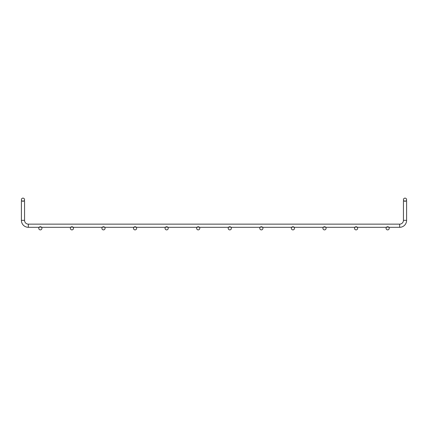 <?xml version="1.0" encoding="UTF-8"?>
<svg xmlns="http://www.w3.org/2000/svg" width="428" height="428" viewBox="0 0 428 428"><rect width="100%" height="100%" fill="white"/><g stroke="black" fill="none" stroke-linecap="round" stroke-linejoin="round"><path stroke-width="0.32" stroke-dasharray="2.14 1.6" d="M21.951 200.898L24.005 200.898M24.556 200.898L21.4 200.898L21.4 220.361L24.556 220.361L24.556 200.898L21.4 200.898L24.556 200.898L21.4 200.898L21.4 220.361L24.556 220.361L24.556 200.898L21.4 200.898L24.556 200.898L21.4 200.898L21.4 220.361L24.556 220.361L24.556 200.898L21.4 200.898L24.556 200.898L21.4 200.898L21.4 220.361L24.556 220.361L24.556 200.898L21.4 200.898L24.556 200.898L21.4 200.898L21.4 220.361L24.556 220.361L24.556 200.898L21.4 200.898L24.556 200.898L21.4 200.898L21.4 220.361L24.556 220.361L24.556 200.898L21.4 200.898L24.556 200.898L21.4 200.898L21.4 220.361L24.556 220.361L24.556 200.898L21.4 200.898L24.556 200.898L21.4 200.898L21.4 220.361L24.556 220.361L24.556 200.898L21.4 200.898L24.556 200.898L21.4 200.898L21.4 220.361L24.556 220.361L24.556 200.898L21.4 200.898L24.556 200.898L21.4 200.898L21.4 220.361L24.556 220.361L24.556 200.898L21.4 200.898L24.556 200.898L21.4 200.898L21.4 220.361L24.556 220.361L24.556 200.898L24.556 220.361L24.556 200.898L24.556 220.361L24.556 200.898L24.556 220.361L24.556 200.898L24.556 220.361L24.556 200.898L24.556 220.361L24.556 200.898L21.4 200.898L24.556 200.898L24.556 220.361L24.556 200.898L21.4 200.898L21.4 220.361L24.556 220.361L24.556 200.898L21.4 200.898L22.978 200.898L21.4 200.898L21.4 220.361L24.556 220.361L24.556 200.898L21.4 200.898L24.556 200.898L24.556 220.361L24.556 200.898L21.4 200.898L21.4 220.361L24.556 220.361L24.556 200.898L21.4 200.898L22.978 200.898L21.4 200.898L21.4 220.361L24.556 220.361L24.556 200.898L21.4 200.898L24.556 200.898L24.556 220.361L21.4 220.361L24.556 220.361L21.4 220.361L24.556 220.361L21.4 220.361L24.556 220.361L21.4 220.361L21.4 200.898L22.978 200.898L21.4 200.898L21.4 220.361L21.4 200.898L22.978 200.898L21.4 200.898L21.4 220.361L21.4 200.898L22.978 200.898L21.4 200.898L21.4 220.361L21.4 200.898L22.978 200.898L21.4 200.898L21.4 220.361L21.4 200.898L22.978 200.898L21.4 200.898L21.4 220.361L21.4 200.898L22.978 200.898L21.4 200.898L21.4 220.361L21.4 200.898L22.978 200.898L21.4 200.898L21.4 220.361L21.4 200.898M403.995 200.898L406.049 200.898M406.6 200.898L403.444 200.898L406.6 200.898L403.444 200.898L406.6 200.898L403.444 200.898L403.444 220.361L406.6 220.361L406.6 200.898L403.444 200.898L406.6 200.898L403.444 200.898L403.444 220.361L406.6 220.361L406.6 200.898L403.444 200.898L406.6 200.898L403.444 200.898L403.444 220.361L406.6 220.361L406.6 200.898L403.444 200.898L406.6 200.898L403.444 200.898L403.444 220.361L406.6 220.361L406.6 200.898L403.444 200.898L406.6 200.898L403.444 200.898L403.444 220.361L406.6 220.361L406.6 200.898L403.444 200.898L406.6 200.898L403.444 200.898L403.444 220.361L406.6 220.361L406.6 200.898L403.444 200.898L406.6 200.898L403.444 200.898L403.444 220.361L406.6 220.361L406.6 200.898L403.444 200.898L406.6 200.898L403.444 200.898L403.444 220.361L406.6 220.361L406.6 200.898L403.444 200.898L406.6 200.898L403.444 200.898L403.444 220.361L406.6 220.361L406.6 200.898L403.444 200.898L406.6 200.898L403.444 200.898L403.444 220.361L406.6 220.361L406.6 200.898L405.022 200.898L406.6 200.898L406.6 220.361L406.6 200.898L406.6 220.361L406.6 200.898L406.6 220.361L406.6 200.898L406.6 220.361L406.6 200.898L406.6 220.361L406.6 200.898L403.444 200.898L405.022 200.898L403.444 200.898L403.444 220.361L406.6 220.361L406.6 200.898L403.444 200.898L406.6 200.898L406.6 220.361L406.6 200.898L403.444 200.898L403.444 220.361L406.6 220.361L406.6 200.898L403.444 200.898L405.022 200.898L403.444 200.898L403.444 220.361L406.6 220.361L406.6 200.898L403.444 200.898L406.6 200.898L406.6 220.361L406.6 200.898L403.444 200.898L403.444 220.361L406.6 220.361L406.6 200.898L403.444 200.898L405.022 200.898L403.444 200.898L403.444 220.361L405.022 220.361L403.444 220.361L403.444 200.898L405.022 200.898L403.444 200.898L403.444 220.361L403.444 200.898L405.022 200.898L403.444 200.898L403.444 220.361L403.444 200.898L405.022 200.898L403.444 200.898L403.444 220.361L403.444 200.898L405.022 200.898L403.444 200.898L403.444 220.361L403.444 200.898L405.022 200.898L403.444 200.898L403.444 220.361L403.444 200.898L405.022 200.898L403.444 200.898L403.444 220.361L403.444 200.898L405.022 200.898L403.444 200.898L403.444 220.361L406.6 220.361L406.6 200.898M39.119 227.305L41.57 227.305M70.695 227.305L73.14 227.305M102.265 227.305L104.716 227.305M133.841 227.305L136.291 227.305M165.417 227.305L167.862 227.305M196.987 227.305L199.437 227.305M228.563 227.305L231.013 227.305M260.138 227.305L262.583 227.305M291.709 227.305L294.159 227.305M323.284 227.305L325.735 227.305M354.86 227.305L357.305 227.305M386.43 227.305L388.881 227.305M24.556 199.699A1.578 1.578 0 0 0 22.192 198.33A1.578 1.578 0 0 0 22.192 201.064A1.578 1.578 0 0 0 24.556 199.699M41.923 228.301A1.578 1.578 0 0 0 39.553 226.936A1.578 1.578 0 0 0 39.553 229.67A1.578 1.578 0 0 0 41.923 228.301M403.444 199.699A1.578 1.578 0 0 1 405.808 198.33A1.578 1.578 0 0 1 405.808 201.064A1.578 1.578 0 0 1 403.444 199.699M28.344 227.305L28.344 224.149L28.344 227.305L28.344 224.149L28.344 227.305L28.344 224.149L28.344 227.305L28.344 224.149L28.344 227.305L28.344 224.149L28.344 227.305L28.344 224.149L28.344 227.305L28.344 224.149L28.344 227.305L28.344 224.149L28.344 225.727L28.344 224.149L399.656 224.149L28.344 224.149L399.656 224.149L28.344 224.149L399.656 224.149L28.344 224.149L399.656 224.149L28.344 224.149L399.656 224.149L28.344 224.149L399.656 224.149L28.344 224.149L399.656 224.149L28.344 224.149L399.656 224.149L399.656 227.305L399.656 224.149L399.656 227.305L399.656 224.149L399.656 227.305L399.656 224.149L399.656 227.305L399.656 224.149L399.656 227.305L399.656 224.149L399.656 227.305L28.344 227.305L399.656 227.305L28.344 227.305L399.656 227.305L28.344 227.305L399.656 227.305L28.344 227.305L399.656 227.305L28.344 227.305L399.656 227.305L28.344 227.305L399.656 227.305L28.344 227.305L399.656 227.305L28.344 227.305L28.344 225.727L28.344 227.305L399.656 227.305L399.656 224.149L399.656 225.727L399.656 224.149L28.344 224.149L28.344 227.305L28.344 225.727L28.344 227.305L399.656 227.305L399.656 224.149L399.656 225.727L399.656 224.149L28.344 224.149L28.344 227.305L28.344 225.727L28.344 227.305L399.656 227.305L399.656 224.149L399.656 225.727L399.656 224.149L28.344 224.149L28.344 227.305L28.344 225.727L28.344 227.305L399.656 227.305L399.656 224.149L399.656 225.727L399.656 224.149L28.344 224.149L28.344 227.305L28.344 225.727L28.344 227.305L399.656 227.305L399.656 224.149L399.656 225.727L399.656 224.149L28.344 224.149L28.344 227.305L28.344 225.727L28.344 227.305L399.656 227.305L399.656 224.149L399.656 225.727L399.656 224.149L28.344 224.149L28.344 227.305L28.344 225.727L28.344 227.305L399.656 227.305L399.656 224.149L399.656 225.727L399.656 224.149L28.344 224.149L28.344 227.305L28.344 225.727L28.344 227.305L399.656 227.305L399.656 224.149L399.656 225.727L399.656 224.149L28.344 224.149L28.344 227.305L28.344 225.727L28.344 227.305L399.656 227.305L399.656 224.149L399.656 225.727L399.656 224.149L28.344 224.149L28.344 227.305L28.344 225.727L28.344 227.305L399.656 227.305L399.656 224.149L399.656 225.727L399.656 224.149L28.344 224.149L28.344 227.305L28.344 225.727L28.344 227.305L399.656 227.305L399.656 224.149L399.656 225.727L399.656 224.149L28.344 224.149L28.344 227.305L28.344 225.727L28.344 227.305L399.656 227.305L399.656 224.149L399.656 225.727L399.656 224.149L28.344 224.149L28.344 227.305L28.344 225.727L28.344 227.305L399.656 227.305L399.656 224.149L28.344 224.149L28.344 227.305L28.344 225.727L28.344 227.305L399.656 227.305L399.656 224.149L28.344 224.149L28.344 227.305L28.344 225.727L28.344 227.305L28.344 225.727L28.344 227.305L399.656 227.305A6.944 6.944 0 0 0 406.6 220.361L403.444 220.361L406.6 220.361A6.944 6.944 0 0 1 399.656 227.305A6.944 6.944 0 0 0 406.6 220.361A6.944 6.944 0 0 1 399.656 227.305A6.944 6.944 0 0 0 406.6 220.361A6.944 6.944 0 0 1 399.656 227.305A6.944 6.944 0 0 0 406.6 220.361A6.944 6.944 0 0 1 399.656 227.305A6.944 6.944 0 0 0 406.6 220.361A6.944 6.944 0 0 1 399.656 227.305A6.944 6.944 0 0 0 406.6 220.361A6.944 6.944 0 0 1 399.656 227.305A6.944 6.944 0 0 0 406.6 220.361A6.944 6.944 0 0 1 399.656 227.305A6.944 6.944 0 0 0 406.6 220.361A6.944 6.944 0 0 1 399.656 227.305A6.944 6.944 0 0 0 406.6 220.361A6.944 6.944 0 0 1 399.656 227.305A6.944 6.944 0 0 0 406.6 220.361A6.944 6.944 0 0 1 399.656 227.305A6.944 6.944 0 0 0 406.6 220.361A6.944 6.944 0 0 1 399.656 227.305A6.944 6.944 0 0 0 406.6 220.361A6.944 6.944 0 0 1 399.656 227.305A6.944 6.944 0 0 0 406.6 220.361M28.344 224.149A3.788 3.788 0 0 1 24.556 220.361A3.788 3.788 0 0 0 28.344 224.149A3.788 3.788 0 0 1 24.556 220.361A3.788 3.788 0 0 0 28.344 224.149A3.788 3.788 0 0 1 24.556 220.361A3.788 3.788 0 0 0 28.344 224.149A3.788 3.788 0 0 1 24.556 220.361A3.788 3.788 0 0 0 28.344 224.149A3.788 3.788 0 0 1 24.556 220.361A3.788 3.788 0 0 0 28.344 224.149A3.788 3.788 0 0 1 24.556 220.361A3.788 3.788 0 0 0 28.344 224.149A3.788 3.788 0 0 1 24.556 220.361A3.788 3.788 0 0 0 28.344 224.149A3.788 3.788 0 0 1 24.556 220.361A3.788 3.788 0 0 0 28.344 224.149A3.788 3.788 0 0 1 24.556 220.361A3.788 3.788 0 0 0 28.344 224.149A3.788 3.788 0 0 1 24.556 220.361A3.788 3.788 0 0 0 28.344 224.149A3.788 3.788 0 0 1 24.556 220.361A3.788 3.788 0 0 0 28.344 224.149A3.788 3.788 0 0 1 24.556 220.361A3.788 3.788 0 0 0 28.344 224.149L28.344 225.727L28.344 224.149A3.788 3.788 0 0 1 24.556 220.361L21.4 220.361M73.498 228.301A1.578 1.578 0 0 0 71.128 226.936A1.578 1.578 0 0 0 71.128 229.67A1.578 1.578 0 0 0 73.498 228.301M105.069 228.301A1.578 1.578 0 0 0 102.704 226.936A1.578 1.578 0 0 0 102.704 229.67A1.578 1.578 0 0 0 105.069 228.301M136.644 228.301A1.578 1.578 0 0 0 134.274 226.936A1.578 1.578 0 0 0 134.274 229.67A1.578 1.578 0 0 0 136.644 228.301M168.22 228.301A1.578 1.578 0 0 0 165.85 226.936A1.578 1.578 0 0 0 165.85 229.67A1.578 1.578 0 0 0 168.22 228.301M199.79 228.301A1.578 1.578 0 0 0 197.426 226.936A1.578 1.578 0 0 0 197.426 229.67A1.578 1.578 0 0 0 199.79 228.301M231.366 228.301A1.578 1.578 0 0 0 228.996 226.936A1.578 1.578 0 0 0 228.996 229.67A1.578 1.578 0 0 0 231.366 228.301M262.942 228.301A1.578 1.578 0 0 0 260.572 226.936A1.578 1.578 0 0 0 260.572 229.67A1.578 1.578 0 0 0 262.942 228.301M294.512 228.301A1.578 1.578 0 0 0 292.147 226.936A1.578 1.578 0 0 0 292.147 229.67A1.578 1.578 0 0 0 294.512 228.301M326.088 228.301A1.578 1.578 0 0 0 323.718 226.936A1.578 1.578 0 0 0 323.718 229.67A1.578 1.578 0 0 0 326.088 228.301M357.658 228.301A1.578 1.578 0 0 0 355.294 226.936A1.578 1.578 0 0 0 355.294 229.67A1.578 1.578 0 0 0 357.658 228.301M389.234 228.301A1.578 1.578 0 0 0 386.864 226.936A1.578 1.578 0 0 0 386.864 229.67A1.578 1.578 0 0 0 389.234 228.301M399.656 225.727L399.656 227.305L399.656 225.727M24.556 220.361L22.978 220.361L24.556 220.361"/><path stroke-width="0.64" d="M403.995 200.898L403.444 200.898L403.444 220.361A3.788 3.788 0 0 1 399.656 224.149L28.344 224.149A3.788 3.788 0 0 1 24.556 220.361L21.4 220.361L21.4 200.898L21.951 200.898M24.005 200.898L24.556 200.898L24.556 220.361A3.788 3.788 0 0 0 28.344 224.149A3.788 3.788 0 0 1 24.556 220.361A3.788 3.788 0 0 0 28.344 224.149A3.788 3.788 0 0 1 24.556 220.361A3.788 3.788 0 0 0 28.344 224.149L28.344 227.305L39.119 227.305M406.049 200.898L406.6 200.898L406.6 220.361L406.6 200.898M21.4 220.361A6.944 6.944 0 0 0 28.344 227.305A6.944 6.944 0 0 1 21.4 220.361A6.944 6.944 0 0 0 28.344 227.305A6.944 6.944 0 0 1 21.4 220.361A6.944 6.944 0 0 0 28.344 227.305A6.944 6.944 0 0 1 21.4 220.361A6.944 6.944 0 0 0 28.344 227.305A6.944 6.944 0 0 1 21.4 220.361A6.944 6.944 0 0 0 28.344 227.305A6.944 6.944 0 0 1 21.4 220.361A6.944 6.944 0 0 0 28.344 227.305A6.944 6.944 0 0 1 21.4 220.361A6.944 6.944 0 0 0 28.344 227.305A6.944 6.944 0 0 1 21.4 220.361A6.944 6.944 0 0 0 28.344 227.305A6.944 6.944 0 0 1 21.4 220.361A6.944 6.944 0 0 0 28.344 227.305A6.944 6.944 0 0 1 21.4 220.361A6.944 6.944 0 0 0 28.344 227.305A6.944 6.944 0 0 1 21.4 220.361A6.944 6.944 0 0 0 28.344 227.305A6.944 6.944 0 0 1 21.4 220.361A6.944 6.944 0 0 0 28.344 227.305A6.944 6.944 0 0 1 21.4 220.361A6.944 6.944 0 0 0 28.344 227.305A6.944 6.944 0 0 1 21.4 220.361A6.944 6.944 0 0 0 28.344 227.305A6.944 6.944 0 0 1 21.4 220.361A6.944 6.944 0 0 0 28.344 227.305A6.944 6.944 0 0 1 21.4 220.361A6.944 6.944 0 0 0 28.344 227.305M41.57 227.305L70.695 227.305M73.14 227.305L102.265 227.305M104.716 227.305L133.841 227.305M136.291 227.305L165.417 227.305M167.862 227.305L196.987 227.305M199.437 227.305L228.563 227.305M231.013 227.305L260.138 227.305M262.583 227.305L291.709 227.305M294.159 227.305L323.284 227.305M325.735 227.305L354.86 227.305M357.305 227.305L386.43 227.305M388.881 227.305L399.656 227.305A6.944 6.944 0 0 0 406.6 220.361A6.944 6.944 0 0 1 399.656 227.305A6.944 6.944 0 0 0 406.6 220.361A6.944 6.944 0 0 1 399.656 227.305A6.944 6.944 0 0 0 406.6 220.361A6.944 6.944 0 0 1 399.656 227.305L399.656 224.149L28.344 224.149M24.556 199.699A1.578 1.578 0 0 0 22.192 198.33A1.578 1.578 0 0 0 22.192 201.064A1.578 1.578 0 0 0 24.556 199.699M41.923 228.301A1.578 1.578 0 0 0 39.553 226.936A1.578 1.578 0 0 0 39.553 229.67A1.578 1.578 0 0 0 41.923 228.301M403.444 199.699A1.578 1.578 0 0 1 405.808 198.33A1.578 1.578 0 0 1 405.808 201.064A1.578 1.578 0 0 1 403.444 199.699M403.444 200.898L403.444 220.361A3.788 3.788 0 0 1 399.656 224.149A3.788 3.788 0 0 0 403.444 220.361A3.788 3.788 0 0 1 399.656 224.149A3.788 3.788 0 0 0 403.444 220.361A3.788 3.788 0 0 1 399.656 224.149A3.788 3.788 0 0 0 403.444 220.361A3.788 3.788 0 0 1 399.656 224.149A3.788 3.788 0 0 0 403.444 220.361A3.788 3.788 0 0 1 399.656 224.149A3.788 3.788 0 0 0 403.444 220.361A3.788 3.788 0 0 1 399.656 224.149A3.788 3.788 0 0 0 403.444 220.361A3.788 3.788 0 0 1 399.656 224.149A3.788 3.788 0 0 0 403.444 220.361A3.788 3.788 0 0 1 399.656 224.149A3.788 3.788 0 0 0 403.444 220.361A3.788 3.788 0 0 1 399.656 224.149A3.788 3.788 0 0 0 403.444 220.361A3.788 3.788 0 0 1 399.656 224.149A3.788 3.788 0 0 0 403.444 220.361A3.788 3.788 0 0 1 399.656 224.149A3.788 3.788 0 0 0 403.444 220.361A3.788 3.788 0 0 1 399.656 224.149A3.788 3.788 0 0 0 403.444 220.361A3.788 3.788 0 0 1 399.656 224.149A3.788 3.788 0 0 0 403.444 220.361A3.788 3.788 0 0 1 399.656 224.149A3.788 3.788 0 0 0 403.444 220.361A3.788 3.788 0 0 1 399.656 224.149A3.788 3.788 0 0 0 403.444 220.361L406.6 220.361M73.498 228.301A1.578 1.578 0 0 0 71.128 226.936A1.578 1.578 0 0 0 71.128 229.67A1.578 1.578 0 0 0 73.498 228.301M105.069 228.301A1.578 1.578 0 0 0 102.704 226.936A1.578 1.578 0 0 0 102.704 229.67A1.578 1.578 0 0 0 105.069 228.301M136.644 228.301A1.578 1.578 0 0 0 134.274 226.936A1.578 1.578 0 0 0 134.274 229.67A1.578 1.578 0 0 0 136.644 228.301M168.22 228.301A1.578 1.578 0 0 0 165.85 226.936A1.578 1.578 0 0 0 165.85 229.67A1.578 1.578 0 0 0 168.22 228.301M199.79 228.301A1.578 1.578 0 0 0 197.426 226.936A1.578 1.578 0 0 0 197.426 229.67A1.578 1.578 0 0 0 199.79 228.301M231.366 228.301A1.578 1.578 0 0 0 228.996 226.936A1.578 1.578 0 0 0 228.996 229.67A1.578 1.578 0 0 0 231.366 228.301M262.942 228.301A1.578 1.578 0 0 0 260.572 226.936A1.578 1.578 0 0 0 260.572 229.67A1.578 1.578 0 0 0 262.942 228.301M294.512 228.301A1.578 1.578 0 0 0 292.147 226.936A1.578 1.578 0 0 0 292.147 229.67A1.578 1.578 0 0 0 294.512 228.301M326.088 228.301A1.578 1.578 0 0 0 323.718 226.936A1.578 1.578 0 0 0 323.718 229.67A1.578 1.578 0 0 0 326.088 228.301M357.658 228.301A1.578 1.578 0 0 0 355.294 226.936A1.578 1.578 0 0 0 355.294 229.67A1.578 1.578 0 0 0 357.658 228.301M389.234 228.301A1.578 1.578 0 0 0 386.864 226.936A1.578 1.578 0 0 0 386.864 229.67A1.578 1.578 0 0 0 389.234 228.301"/></g></svg>
